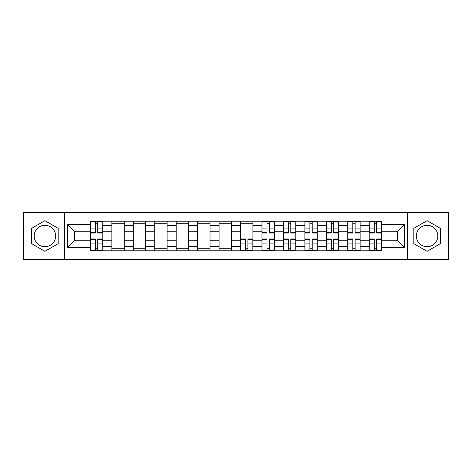 <?xml version="1.0" encoding="UTF-8"?>
<svg xmlns="http://www.w3.org/2000/svg" width="472" height="472" viewBox="0 0 472 472"><rect width="100%" height="100%" fill="white"/><g stroke="black" fill="none" stroke-linecap="round" stroke-linejoin="round"><path stroke-width="0.71" d="M44.911 246.72A10.72 10.72 0 0 1 34.185 236A10.72 10.72 0 0 1 44.911 225.28A10.72 10.72 0 0 1 55.631 236A10.72 10.72 0 0 1 44.911 246.72M427.089 246.72A10.72 10.72 0 0 1 416.369 236A10.72 10.72 0 0 1 427.089 225.28A10.72 10.72 0 0 1 437.815 236A10.72 10.72 0 0 1 427.089 246.72M407.43 259.576L448.4 259.576L448.4 212.424L23.6 212.424L23.6 259.576L407.43 259.576L407.43 212.424M111.858 250.779L111.858 225.415L102.784 225.415L102.784 250.779M102.784 225.415L102.784 221.22M111.858 225.415L111.858 221.22M124.23 221.22L124.23 250.779M133.305 250.779L133.305 221.22M145.677 221.22L145.677 250.779M154.751 250.779L154.751 221.22M167.123 221.22L167.123 250.779M176.198 250.779L176.198 221.22M188.57 221.22L188.57 250.779M197.644 250.779L197.644 221.22M210.016 221.22L210.016 250.779M219.091 250.779L219.091 221.22M231.463 221.22L231.463 250.779M240.537 250.779L240.537 221.22M252.909 221.22L252.909 250.779M261.984 250.779L261.984 221.22M274.356 221.22L274.356 250.779M283.43 250.779L283.43 221.22M295.802 221.22L295.802 250.779M304.877 250.779L304.877 221.22M317.249 221.22L317.249 250.779M326.323 250.779L326.323 221.22M338.695 221.22L338.695 250.779M347.77 250.779L347.77 221.22M360.142 221.22L360.142 250.779M369.216 250.779L369.216 221.22M369.216 240.26L360.142 240.26M347.77 240.26L338.695 240.26M326.323 240.26L317.249 240.26M304.877 240.26L295.802 240.26M283.43 240.26L274.356 240.26M261.984 240.26L252.909 240.26M240.537 240.26L231.463 240.26M219.091 240.26L210.016 240.26M197.644 240.26L188.57 240.26M176.198 240.26L167.123 240.26M154.751 240.26L145.677 240.26M133.305 240.26L124.23 240.26M111.858 240.26L102.784 240.26M369.216 231.74L360.142 231.74M347.77 231.74L338.695 231.74M326.323 231.74L317.249 231.74M304.877 231.74L295.802 231.74M283.43 231.74L274.356 231.74M261.984 231.74L252.909 231.74M240.537 231.74L231.463 231.74M219.091 231.74L210.016 231.74M197.644 231.74L188.57 231.74M176.198 231.74L167.123 231.74M154.751 231.74L145.677 231.74M133.305 231.74L124.23 231.74M111.858 231.74L102.784 231.74M74.605 240.26L90.412 240.26L90.412 231.74L74.605 231.74L74.605 240.26L67.319 247.546L67.319 224.454L90.412 224.454L90.412 231.74M381.588 231.74L381.588 240.26L397.394 240.26L397.394 231.74L381.588 231.74L381.588 221.22L90.412 221.22L90.412 224.454M381.588 224.454L404.681 224.454L404.681 247.546L381.588 247.546L381.588 240.26M90.412 240.26L90.412 250.779L381.588 250.779L381.588 247.546M90.412 247.546L67.319 247.546M64.57 259.576L64.57 212.424M58.174 228.342L44.911 220.684L31.642 228.342L31.642 243.658L44.911 251.316L58.174 243.658L58.174 228.342M440.358 228.342L427.089 220.684L413.826 228.342L413.826 243.658L427.089 251.316L440.358 243.658L440.358 228.342M97.769 248.714L95.432 248.714M95.432 223.285L97.769 223.285M124.23 248.714L111.858 248.714M111.858 223.285L124.23 223.285M145.677 248.714L133.305 248.714M133.305 223.285L145.677 223.285M167.123 248.714L154.751 248.714M154.751 223.285L167.123 223.285M188.57 248.714L176.198 248.714M176.198 223.285L188.57 223.285M210.016 248.714L197.644 248.714M197.644 223.285L210.016 223.285M231.463 248.714L219.091 248.714M219.091 223.285L231.463 223.285M247.894 248.714L245.552 248.714M240.537 223.285L252.909 223.285M269.335 248.714L266.999 248.714M266.999 223.285L269.335 223.285M290.781 248.714L288.445 248.714M288.445 223.285L290.781 223.285M312.228 248.714L309.892 248.714M309.892 223.285L312.228 223.285M333.674 248.714L331.338 248.714M331.338 223.285L333.674 223.285M355.121 248.714L352.785 248.714M352.785 223.285L355.121 223.285M376.567 248.714L374.231 248.714M374.231 223.285L376.567 223.285M67.319 224.454L74.605 231.74M397.394 240.26L404.681 247.546M397.394 231.74L404.681 224.454M97.769 233.044L97.769 221.356L102.719 221.356L102.719 233.044L97.769 233.044M95.432 223.144L97.769 223.144M95.432 221.356L90.482 221.356L90.482 233.044L95.432 233.044L95.432 221.356L97.769 221.356M95.432 238.956L95.432 250.644L90.482 250.644L90.482 238.956L95.432 238.956M97.769 248.856L95.432 248.856M97.769 250.644L102.719 250.644L102.719 238.956L97.769 238.956L97.769 250.644L95.432 250.644M269.335 233.044L269.335 221.356L274.285 221.356L274.285 233.044L269.335 233.044M266.999 223.144L269.335 223.144M266.999 221.356L262.054 221.356L262.054 233.044L266.999 233.044L266.999 221.356L269.335 221.356M290.781 233.044L290.781 221.356L295.732 221.356L295.732 233.044L290.781 233.044M288.445 223.144L290.781 223.144M288.445 221.356L283.495 221.356L283.495 233.044L288.445 233.044L288.445 221.356L290.781 221.356M312.228 233.044L312.228 221.356L317.178 221.356L317.178 233.044L312.228 233.044M309.892 223.144L312.228 223.144M309.892 221.356L304.942 221.356L304.942 233.044L309.892 233.044L309.892 221.356L312.228 221.356M245.552 238.956L245.552 250.644L240.608 250.644L240.608 238.956L245.552 238.956M247.894 248.856L245.552 248.856M247.894 250.644L252.839 250.644L252.839 238.956L247.894 238.956L247.894 250.644L245.552 250.644M266.999 238.956L266.999 250.644L262.054 250.644L262.054 238.956L266.999 238.956M269.335 248.856L266.999 248.856M269.335 250.644L274.285 250.644L274.285 238.956L269.335 238.956L269.335 250.644L266.999 250.644M288.445 238.956L288.445 250.644L283.495 250.644L283.495 238.956L288.445 238.956M290.781 248.856L288.445 248.856M290.781 250.644L295.732 250.644L295.732 238.956L290.781 238.956L290.781 250.644L288.445 250.644M309.892 238.956L309.892 250.644L304.942 250.644L304.942 238.956L309.892 238.956M312.228 248.856L309.892 248.856M312.228 250.644L317.178 250.644L317.178 238.956L312.228 238.956L312.228 250.644L309.892 250.644M333.674 233.044L333.674 221.356L338.625 221.356L338.625 233.044L333.674 233.044M331.338 223.144L333.674 223.144M331.338 221.356L326.388 221.356L326.388 233.044L331.338 233.044L331.338 221.356L333.674 221.356M331.338 238.956L331.338 250.644L326.388 250.644L326.388 238.956L331.338 238.956M333.674 248.856L331.338 248.856M333.674 250.644L338.625 250.644L338.625 238.956L333.674 238.956L333.674 250.644L331.338 250.644M355.121 233.044L355.121 221.356L360.071 221.356L360.071 233.044L355.121 233.044M352.785 223.144L355.121 223.144M352.785 221.356L347.834 221.356L347.834 233.044L352.785 233.044L352.785 221.356L355.121 221.356M352.785 238.956L352.785 250.644L347.834 250.644L347.834 238.956L352.785 238.956M355.121 248.856L352.785 248.856M355.121 250.644L360.071 250.644L360.071 238.956L355.121 238.956L355.121 250.644L352.785 250.644M376.567 233.044L376.567 221.356L381.518 221.356L381.518 233.044L376.567 233.044M374.231 223.144L376.567 223.144M374.231 221.356L369.281 221.356L369.281 233.044L374.231 233.044L374.231 221.356L376.567 221.356M374.231 238.956L374.231 250.644L369.281 250.644L369.281 238.956L374.231 238.956M376.567 248.856L374.231 248.856M376.567 250.644L381.518 250.644L381.518 238.956L376.567 238.956L376.567 250.644L374.231 250.644M347.77 225.415L338.695 225.415M326.323 225.415L317.249 225.415M304.877 225.415L295.802 225.415M283.43 225.415L274.356 225.415M261.984 225.415L252.909 225.415M240.537 225.415L231.463 225.415M219.091 225.415L210.016 225.415M197.644 225.415L188.57 225.415M176.198 225.415L167.123 225.415M154.751 225.415L145.677 225.415M133.305 225.415L124.23 225.415M369.216 225.415L360.142 225.415M347.77 246.585L338.695 246.585M326.323 246.585L317.249 246.585M304.877 246.585L295.802 246.585M283.43 246.585L274.356 246.585M261.984 246.585L252.909 246.585M240.537 246.585L231.463 246.585M219.091 246.585L210.016 246.585M197.644 246.585L188.57 246.585M176.198 246.585L167.123 246.585M154.751 246.585L145.677 246.585M133.305 246.585L124.23 246.585M111.858 246.585L102.784 246.585M369.216 246.585L360.142 246.585M97.769 232.755L102.719 232.755M97.769 228.112L102.719 228.112M90.482 232.755L95.432 232.755M90.482 228.112L95.432 228.112M95.432 239.245L90.482 239.245M95.432 243.888L90.482 243.888M102.719 239.245L97.769 239.245M102.719 243.888L97.769 243.888M269.335 232.755L274.285 232.755M269.335 228.112L274.285 228.112M262.054 232.755L266.999 232.755M262.054 228.112L266.999 228.112M290.781 232.755L295.732 232.755M290.781 228.112L295.732 228.112M283.495 232.755L288.445 232.755M283.495 228.112L288.445 228.112M312.228 232.755L317.178 232.755M312.228 228.112L317.178 228.112M304.942 232.755L309.892 232.755M304.942 228.112L309.892 228.112M245.552 239.245L240.608 239.245M245.552 243.888L240.608 243.888M252.839 239.245L247.894 239.245M252.839 243.888L247.894 243.888M266.999 239.245L262.054 239.245M266.999 243.888L262.054 243.888M274.285 239.245L269.335 239.245M274.285 243.888L269.335 243.888M288.445 239.245L283.495 239.245M288.445 243.888L283.495 243.888M295.732 239.245L290.781 239.245M295.732 243.888L290.781 243.888M309.892 239.245L304.942 239.245M309.892 243.888L304.942 243.888M317.178 239.245L312.228 239.245M317.178 243.888L312.228 243.888M333.674 232.755L338.625 232.755M333.674 228.112L338.625 228.112M326.388 232.755L331.338 232.755M326.388 228.112L331.338 228.112M331.338 239.245L326.388 239.245M331.338 243.888L326.388 243.888M338.625 239.245L333.674 239.245M338.625 243.888L333.674 243.888M355.121 232.755L360.071 232.755M355.121 228.112L360.071 228.112M347.834 232.755L352.785 232.755M347.834 228.112L352.785 228.112M352.785 239.245L347.834 239.245M352.785 243.888L347.834 243.888M360.071 239.245L355.121 239.245M360.071 243.888L355.121 243.888M376.567 232.755L381.518 232.755M376.567 228.112L381.518 228.112M369.281 232.755L374.231 232.755M369.281 228.112L374.231 228.112M374.231 239.245L369.281 239.245M374.231 243.888L369.281 243.888M381.518 239.245L376.567 239.245M381.518 243.888L376.567 243.888"/></g></svg>
